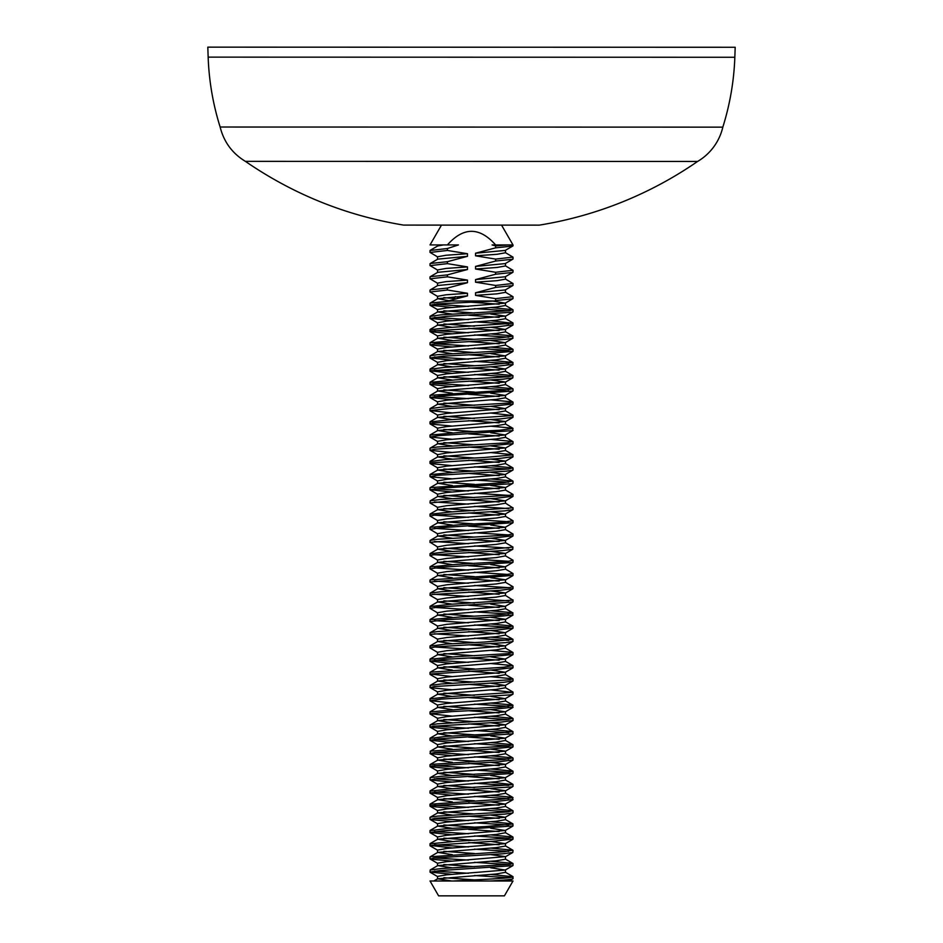 <?xml version="1.0" encoding="UTF-8"?>
<svg xmlns="http://www.w3.org/2000/svg" width="943" height="943" viewBox="0 0 943 943"><rect width="100%" height="100%" fill="white"/><g stroke="black" fill="none" stroke-linecap="round" stroke-linejoin="round"><path stroke-width="1.41" d="M512.992 876.731L512.992 878.664M490.714 874.444L513.039 876.731C514.147 878.157 479.115 879.571 453.017 880.998M489.947 880.998L512.992 880.998L504.411 895.85L438.601 895.85L430.032 880.998L489.947 880.998C504.611 880.22 512.308 879.442 513.027 878.664L512.992 878.593M509.185 880.998L513.027 878.664M512.992 863.552L512.992 865.485M490.655 861.265L512.768 863.375L510.08 864.354L441.442 868.55L430.185 869.976L430.032 872.075M434.358 871.108L468.541 873.289M508.619 877.709L474.47 875.528M452.322 874.361L430.043 872.075L440.57 870.542L512.768 865.686L505.248 870.047L490.666 867.772M512.992 850.374L512.815 852.472L502.69 853.816L433.686 858L430.256 859.073L452.357 861.183M490.678 848.087L512.792 850.162L504.151 851.765L430.256 856.763L437.776 852.401L496.254 847.627L505.472 846.048M434.299 857.93L468.53 860.11M508.713 864.519L474.482 862.338M512.992 837.184L512.992 839.117M490.725 834.897L512.909 837.007L508.301 838.186L456.023 841.286L430.032 843.82M434.393 844.739L468.553 846.92M508.678 851.329L474.47 849.16M452.31 847.993L430.267 845.447L493.048 841.274L512.992 839.011M490.678 821.707L512.827 823.828L512.992 825.938M512.992 824.005L485.032 826.598L445.78 828.697L430.032 830.712M434.393 831.561L468.553 833.742M508.607 838.15L474.459 835.97M452.298 834.814L430.008 832.528L443.01 830.818L512.957 825.938M512.992 810.815L512.992 812.748M490.655 808.528L512.756 810.626L507.44 811.923L437.611 816.119L430.244 817.227L437.764 812.866L496.195 808.08L505.448 806.489M434.299 818.371L468.53 820.551M508.666 824.972L474.482 822.791M452.357 821.624L430.256 819.538L435.265 818.265L504.894 814.092L512.78 812.925L505.259 817.298L490.655 815.035M490.714 795.35L512.332 797.236L512.992 799.57M512.992 797.637L500.096 799.334L430.067 804.226M434.358 805.192L468.541 807.373M508.713 811.782L474.482 809.601M452.334 808.446L430.173 806.324L430.845 805.723L495.947 801.538L512.992 799.452M512.992 784.446L512.992 786.379L511.766 786.91L445.65 791.083L429.973 792.969L452.286 795.267M490.714 782.16L512.862 784.659L450.613 788.855L430.032 791.153M434.417 792.014L468.565 794.183M508.619 798.603L474.459 796.422M512.992 771.268L512.992 773.201M490.655 768.981L512.768 771.091L510.022 772.069L441.336 776.266L430.185 777.692L430.032 779.79M434.334 778.824L468.541 781.004M508.631 785.413L474.47 783.244M452.345 782.077L430.244 779.991L437.092 778.541L512.756 773.39L505.248 777.751L490.655 775.488M512.992 758.089L512.992 760.011M490.678 755.791L512.792 757.877L504.057 759.492L430.256 764.478L437.776 760.117L496.254 755.343L505.472 753.752M434.31 765.645L468.53 767.814M508.725 772.234L474.494 770.054M452.345 768.899L430.208 766.777L431.705 765.999L498.682 761.814L512.992 759.905M512.992 744.899L512.992 746.773M490.725 742.612L512.909 744.722L508.265 745.901L430.668 751.1L430.032 753.422M434.405 752.455L468.565 754.636M508.654 759.044L474.47 756.864M452.286 755.708L430.114 753.598L434.994 752.396L488.026 749.272L513.016 746.832M490.678 729.422L512.827 731.544L512.992 733.642M512.992 731.709L484.879 734.326L445.65 736.424L430.032 738.428M434.369 739.277L468.553 741.457M508.607 745.866L474.447 743.685M452.334 742.53L430.055 740.243L439.179 738.817L512.756 733.843L505.248 738.204L490.655 735.929M512.992 718.531L512.992 720.405M490.655 716.244L512.756 718.342L507.369 719.639L437.517 723.835L430.244 724.943L437.764 720.582L496.195 715.796L505.448 714.205M434.299 726.086L468.518 728.267M508.701 732.676L474.494 730.507M452.357 729.34L430.244 727.23L432.849 726.275L501.228 722.09L512.992 720.464M490.714 703.065L512.355 704.963L512.992 707.285M512.992 705.352L499.979 707.061L461.445 709.16L430.067 711.941M508.69 719.497L474.482 717.317M452.298 716.161L430.067 713.721L451.461 711.635L491.173 709.537L512.992 707.179M512.992 692.162L512.992 694.095M490.714 689.875L512.839 692.374L450.483 696.571L430.032 698.869M508.607 706.319L474.447 704.138M452.31 702.971L430.032 700.684L441.477 699.093L510.01 694.908L512.933 694.095M512.992 678.984L512.992 680.917M490.655 676.697L512.768 678.795L509.963 679.797L441.218 683.993L430.197 685.408L430.032 687.506M452.357 689.793L430.256 687.695L434.263 686.539L503.562 682.355L512.957 680.917M512.992 665.793L512.992 667.727M490.678 663.507L512.792 665.593L503.951 667.208L430.256 672.194L437.776 667.833L496.254 663.059L505.472 661.467M452.322 676.614L430.456 673.997L494.179 669.813L512.992 667.609M512.992 652.615L512.992 654.548M490.725 650.328L512.909 652.438L508.23 653.617L455.728 656.729L430.032 659.251M434.405 660.171L468.577 662.351M452.298 663.424L429.996 661.137L444 659.357L482.71 657.271L512.957 654.548M490.678 637.138L512.827 639.26L512.992 641.358M512.992 639.425L484.726 642.042L445.52 644.14L430.032 646.132M434.346 646.981L468.541 649.173M437.776 652.521L430.091 647.959L435.937 646.815L505.672 642.631L512.768 641.546L505.248 645.908L490.655 643.645M512.992 626.246L512.992 628.179M490.655 623.96L512.756 626.046L507.287 627.366L437.434 631.562L430.244 632.659L437.764 628.286L496.195 623.512L505.448 621.92M434.31 633.802L468.518 635.983M508.701 640.391L474.506 638.222M437.717 639.307L430.185 634.934L431.14 634.274L497.02 630.089L512.992 628.062M490.714 610.781L512.391 612.679L512.992 614.977M512.992 613.068L499.861 614.777L461.292 616.875L430.067 619.657M434.393 620.624L468.565 622.804M508.666 627.213L474.482 625.032M437.646 626.128L429.973 621.59L446.711 619.634L486.022 617.547L512.992 615.001M512.992 599.878L512.992 601.811M505.354 595.351L512.827 600.102L450.341 604.298L430.032 606.585M434.381 607.433L468.565 609.614M508.619 614.023L474.435 611.854M437.752 612.974L430.079 608.4L437.87 607.092L512.756 601.999L505.248 606.373L490.655 604.098M512.992 586.687L512.992 588.538M505.248 582.149L512.933 586.699L509.904 587.513L441.112 591.709L430.197 593.123L430.032 595.222M434.322 594.255L468.506 596.436M508.678 600.844L474.494 598.664M437.741 599.76L430.22 595.398L432.106 594.538L499.684 590.365L512.992 588.632M512.992 573.509L512.992 575.442M505.271 568.947L512.957 573.509L503.857 574.935L430.256 579.91L437.776 575.536L496.254 570.774L505.472 569.183M434.358 581.077L468.541 583.245M508.69 587.666L474.494 585.485M437.646 586.57L429.973 581.996L512.992 575.371M512.992 560.437L512.992 562.264M505.377 555.792L513.027 560.248L508.194 561.344L455.575 564.444L430.032 566.967M434.393 567.886L468.577 570.067M508.631 574.476L474.447 572.295M437.729 573.415L430.043 568.853L440.027 567.356L512.768 562.452L505.248 566.826L490.666 564.551M505.295 542.614L512.827 546.975L512.815 549.25L502.147 550.629L433.356 554.814L430.091 555.675L437.764 560.213M512.992 547.14L484.572 549.769L445.402 551.867L430.032 553.847M434.334 554.696L468.53 556.877M508.654 561.285L474.47 559.116M512.992 533.962L512.992 535.895M505.248 529.4L512.921 533.962L507.204 535.082L437.34 539.278L430.244 540.374L437.764 536.001L496.195 531.227L505.448 529.636M434.334 541.518L468.518 543.698M508.69 548.107L474.506 545.926M437.67 547.011L430.185 542.272L492.34 538.088L512.992 535.789M512.992 520.831L512.992 522.705M505.33 516.222L513.016 520.772L499.743 522.505L461.139 524.603L430.067 527.373M434.381 528.339L468.577 530.508M508.654 534.929L474.459 532.748M437.693 533.868L430.02 529.306L442.42 527.632L512.945 522.705M512.992 507.711L512.992 509.526M505.354 503.067L512.803 507.829L450.2 512.014L430.032 514.289M434.358 515.149L468.541 517.33M508.642 521.738L474.447 519.558M437.776 520.677L430.091 516.116L434.876 515.09L504.399 510.906L512.792 509.703L505.271 514.065L490.666 511.813M512.992 494.403L512.992 496.348M505.248 489.865L512.933 494.403L509.833 495.24L441.006 499.436L430.197 500.827L430.032 502.937L455.823 500.45L495.287 498.364L512.992 496.218M434.334 501.971L468.506 504.151M508.678 508.56L474.494 506.379M437.693 507.464L430.008 502.937M512.992 481.225L512.992 483.158L511.566 483.724L445.013 487.908L429.984 489.747L430.032 487.814M490.69 478.938L512.803 481.024L503.751 482.651L430.256 487.625L437.776 483.252L496.254 478.49L505.472 476.899M434.358 488.792L468.553 490.961M508.666 495.381L474.482 493.201M452.298 492.034L429.984 489.747M512.992 468.046L512.992 469.979M490.725 465.748L512.909 467.869L508.159 469.06L455.434 472.172L430.032 474.694M508.642 482.191L474.435 480.011M452.357 478.855L430.256 476.769L436.644 475.355L506.415 471.182L512.768 470.156L505.248 474.529L490.655 472.266M490.678 452.569L512.815 454.691L512.992 456.789M512.992 454.856L484.419 457.485L445.273 459.583L430.032 461.563M508.666 469.001L474.482 466.832M452.345 465.677L430.208 463.555L431.481 462.813L498.057 458.628L512.992 456.683M512.992 441.678L512.992 443.564M490.655 439.391L512.756 441.477L507.122 442.809L437.246 447.006L430.244 448.09L437.764 443.717L496.195 438.943L505.448 437.352M452.286 452.487L430.114 450.377L434.806 449.186L487.272 446.086L513.004 443.611M490.714 426.201L512.45 428.134L512.992 430.421M512.992 428.487L499.625 430.232L460.986 432.318L430.055 435.088M452.334 439.297L430.067 437.01L438.672 435.631L512.756 430.621L505.248 434.982L490.655 432.707M512.992 415.309L512.992 417.171M490.702 413.022L512.792 415.545L450.07 419.741L430.032 422.004M452.357 426.118L430.232 424.008L432.554 423.089L500.65 418.904L512.992 417.242M512.992 402.119L512.992 404.052M490.655 399.832L512.768 401.942L509.774 402.967L440.888 407.152L430.043 408.708M452.298 412.94L430.008 410.535L450.742 408.449L490.443 406.362L512.992 403.969M512.992 388.94L512.992 390.874M490.69 386.654L512.803 388.74L503.656 390.378L430.256 395.341L437.776 390.968L496.254 386.206L505.472 384.614M434.346 396.496L468.565 398.677M452.322 399.749L430.032 397.463L440.923 395.907L512.768 391.074L505.248 395.435L490.666 393.16M512.992 375.75L512.803 377.86L503.032 379.18L433.91 383.353L430.256 384.461L452.357 386.571M490.725 373.463L512.909 375.585L508.124 376.776L455.28 379.888L430.032 382.41M434.346 383.306L468.553 385.487M508.666 389.907L474.447 387.726M490.678 360.285L512.815 362.407L512.992 364.505M512.992 362.572L484.278 365.212L445.143 367.31L430.032 369.279M434.369 370.127L468.518 372.308M508.654 376.717L474.482 374.536M452.322 373.381L430.338 370.811L493.484 366.627L512.992 364.387M512.992 349.393L512.992 351.326M490.655 347.107L512.756 349.193L507.039 350.537L437.151 354.721L430.256 355.794L437.764 351.433L496.195 346.659L505.448 345.067M434.346 356.949L468.541 359.13M508.654 363.538L474.482 361.358M452.298 360.202L429.996 357.916L443.387 356.171L481.92 354.085L512.957 351.326M490.714 333.916L512.473 335.849L512.992 338.136M512.992 336.203L499.507 337.948L460.821 340.046L430.055 342.792M434.334 343.759L468.565 345.94M508.678 350.36L474.459 348.179M452.357 347.012L430.256 344.926L435.525 343.629L505.2 339.445L512.78 338.313L505.259 342.686L490.655 340.423M512.992 323.025L512.992 324.958M490.702 320.726L512.768 323.272L449.929 327.457L430.032 329.72M434.381 330.58L468.53 332.761M508.666 337.17L474.47 334.989M452.334 333.834L430.185 331.712L430.951 331.087L496.372 326.903L512.992 324.84M512.992 309.834L512.992 311.768L511.896 312.263L446.063 316.447L429.973 318.357L452.286 320.644M490.655 307.548L512.768 309.658L509.715 310.683L440.782 314.879L430.043 316.424M434.369 317.402L468.541 319.571M508.631 323.991L474.494 321.811M505.495 305.508L505.495 302.915M499.224 304.212L468.553 302.031M448.903 300.687L437.776 298.683L467.48 295.878L448.055 301.006L451.579 301.006L430.267 303.045L437.776 298.683M437.576 296.314L446.063 294.794L467.48 293.273L467.48 295.878M455.257 298.566L443.799 297.623M437.564 309.504L446.793 307.913L505.236 303.139L492.352 301.006M452.286 327.327L437.646 325.076L496.101 320.29L505.531 318.699L505.495 316.094L490.702 314.054M499.153 317.39L468.541 315.221M452.345 314.137L437.729 311.897L496.124 307.112L505.448 305.508M474.47 312.982L443.823 310.801M452.334 340.506L437.741 338.231L496.254 333.468L505.519 331.877L505.495 329.284M499.142 330.58L468.53 328.4M437.517 338.478L437.517 335.873L446.923 334.27L505.365 329.484L490.714 327.245M474.494 326.172L443.882 323.991M437.517 322.801L446.793 321.103L505.495 316.094M505.495 345.067L505.495 342.462M499.224 343.759L468.565 341.578M474.47 339.35L443.835 337.17M452.31 366.874L437.67 364.635L496.077 359.849L505.495 358.246L505.495 355.641M499.189 356.949L468.553 354.768M452.357 353.696L437.764 351.433M437.517 362.336L446.77 360.65L505.271 355.888L490.678 353.601M474.459 352.529L443.799 350.36M437.576 349.051L446.829 347.46L505.259 342.686M505.495 371.436L505.495 368.831M452.298 380.064L437.682 377.789L496.183 373.015L505.495 371.306M499.13 370.127L468.518 367.947M437.517 375.503L446.911 373.829L505.377 369.043L490.725 366.792M474.482 365.719L443.87 363.538M505.495 384.614L505.495 382.009L490.666 379.982M499.189 383.318L468.553 381.137M474.482 378.897L443.87 376.728M505.495 397.793L505.495 395.2M499.212 396.496L468.565 394.315M452.357 393.243L437.776 390.968M474.447 392.088L443.799 389.907M437.576 388.61L446.876 387.007L505.495 382.009M505.495 410.983L505.495 408.378M452.286 419.611L437.646 417.36L496.101 412.574L505.495 410.9M499.142 409.675L468.518 407.506M452.345 406.421L437.717 404.182L496.124 399.396L505.448 397.793M437.517 415.073L446.876 413.376L505.365 408.602L490.725 406.339M474.47 405.266L443.835 403.085M437.528 401.789L446.758 400.197L505.248 395.435M452.334 432.802L437.741 430.515L496.254 425.753L505.519 424.161L505.495 421.568L490.69 419.529M499.165 422.865L468.53 420.684M474.494 418.456L443.882 416.276M505.495 437.352L505.495 434.747M499.212 436.043L468.577 433.874M474.459 431.635L443.823 429.454M437.552 428.157L446.911 426.566L505.495 421.568M452.31 459.158L437.67 456.919L496.077 452.133L505.495 450.53L505.495 447.937L490.714 445.898M499.165 449.233L468.541 447.053M452.357 445.98L437.764 443.717M474.459 444.825L443.811 442.632M437.552 441.336L446.782 439.744L505.248 434.982M505.495 463.72L505.495 461.115L490.702 459.076M452.298 472.349L437.682 470.074L496.195 465.3L505.495 463.591M499.142 462.412L468.518 460.231M474.506 458.003L443.87 455.823M437.517 454.644L446.829 452.935L505.495 447.925M505.495 476.899L505.495 474.305M499.201 475.602L468.565 473.421M474.482 471.182L443.847 469.013M437.528 467.704L446.923 466.113L505.495 461.115M505.495 490.089L505.495 487.484L490.69 485.445M499.201 488.78L468.565 486.6M452.357 485.527L437.776 483.252M474.447 484.372L443.811 482.191M437.564 480.895L446.805 479.303L505.248 474.529M505.495 503.267L505.495 500.662M452.286 511.896L437.646 509.644L496.101 504.859L505.495 503.185M499.142 501.971L468.518 499.79M452.345 498.717L437.717 496.466L496.124 491.68L505.448 490.089M437.517 507.31L446.923 505.66L505.365 500.874L490.725 498.635M474.494 497.55L443.858 495.37M437.517 494.191L446.782 492.482L505.495 487.484M452.334 525.086L437.741 522.799L496.254 518.037L505.519 516.446L505.495 513.852M499.177 515.149L468.541 512.968M474.494 510.741L443.87 508.56M505.495 529.636L505.495 527.031M499.201 528.328L468.577 526.159M437.517 533.703L446.77 532.041L505.271 527.278L490.678 524.992M474.447 523.919L443.811 521.75M437.576 520.442L446.852 518.85L505.271 514.065M452.31 551.443L437.67 549.203L496.077 544.417L505.495 542.814L505.495 540.221M499.165 541.518L468.53 539.337M452.357 538.264L437.764 536.001M437.517 546.893L446.899 545.219L505.365 540.433L490.725 538.182M474.47 537.109L443.835 534.917M505.495 556.005L505.495 553.4L490.678 551.36M452.298 564.633L437.682 562.358L496.195 557.596L505.495 555.887M499.165 554.708L468.518 552.527M474.506 550.288L443.87 548.107M505.495 569.183L505.495 566.59M499.189 567.886L468.577 565.706M474.459 563.478L443.835 561.297M437.564 559.989L446.888 558.397L505.495 553.4M505.495 582.373L505.495 579.768L490.725 577.729M499.177 581.065L468.553 578.884M452.357 577.811L437.776 575.536M474.447 576.656L443.823 574.476M437.54 573.179L446.77 571.588L505.248 566.826M505.495 595.552L505.495 592.958L490.69 590.919M452.286 604.18L437.646 601.929L496.101 597.143L505.495 595.469M499.165 594.255L468.506 592.074M452.345 591.002L437.717 588.75L496.124 583.965L505.448 582.373M474.506 589.835L443.858 587.654M437.517 586.475L446.852 584.766L505.495 579.768M452.334 617.37L437.741 615.084L496.254 610.321L505.519 608.742L505.495 606.137M499.189 607.445L468.565 605.253M474.482 603.025L443.847 600.844M437.552 599.548L446.911 597.945L505.519 592.958M505.495 621.92L505.495 619.315L490.702 617.276M499.189 620.612L468.565 618.443M474.435 616.203L443.835 614.034M437.564 612.726L446.793 611.135L505.248 606.373M452.31 643.727L437.67 641.488L496.077 636.702L505.495 635.099L505.495 632.505M499.165 633.802L468.518 631.621M452.357 630.549L437.764 628.286M437.517 641.7L437.517 639.095L446.923 637.503L505.354 632.706L490.714 630.466M474.482 629.394L443.835 627.201M437.517 626.034L446.805 624.325L505.495 619.315M505.495 648.289L505.495 645.684M452.298 656.917L437.682 654.642L496.195 649.88L505.495 648.171M499.177 646.992L468.541 644.812M474.506 642.572L443.847 640.403M505.495 661.467L505.495 658.874M499.177 660.171L468.577 657.99M437.517 665.569L446.782 663.872L505.283 659.11L490.69 656.835M474.447 655.762L443.835 653.582M437.576 652.273L446.829 650.682L505.248 645.908M505.495 674.658L505.495 672.053M499.177 673.349L468.53 671.18M452.357 670.108L437.776 667.833M437.517 678.712L446.923 677.05L505.365 672.265L490.725 670.013M474.459 668.941L443.835 666.76M505.495 687.836L505.495 685.243M452.286 696.464L437.646 694.213L496.112 689.427L505.495 687.753M499.177 686.539L468.518 684.359M452.345 683.286L437.717 681.035L496.112 676.249L505.448 674.658M437.576 691.832L446.864 690.241L505.271 685.455L490.666 683.203M474.506 682.131L443.835 679.95M452.334 709.655L437.741 707.368L496.254 702.606L505.519 701.026L505.495 698.421M499.165 699.73L468.565 697.549M437.517 707.615L437.517 705.01L446.758 703.431L505.259 698.669L490.666 696.382M474.47 695.309L443.835 693.14M505.495 714.205L505.495 711.6M499.177 712.896L468.553 710.727M437.517 718.295L446.888 716.609L505.365 711.824L490.725 709.572M474.447 708.488L443.847 706.307M452.31 736.023L437.67 733.772L496.077 728.986L505.495 727.395L505.495 724.79L490.678 722.751M499.189 726.086L468.518 723.906M452.357 722.833L437.764 720.582M474.494 721.678L443.835 719.497M505.495 740.573L505.495 737.968M452.298 749.202L437.682 746.927L496.195 742.165L505.495 740.455M499.177 739.277L468.553 737.096M474.494 734.856L443.835 732.687M437.564 731.379L446.899 729.788L505.507 724.79M505.495 753.763L505.495 751.158L490.714 749.119M499.165 752.455L468.565 750.274M474.447 748.047L443.858 745.866M437.54 744.569L446.77 742.978L505.248 738.204M505.495 766.942L505.495 764.337L490.702 762.309M499.189 765.633L468.53 763.465M452.357 762.392L437.776 760.117M474.47 761.225L443.847 759.044M437.517 757.866L446.829 756.156L505.495 751.158M505.495 780.12L505.495 777.527M452.286 788.749L437.646 786.497L496.112 781.723L505.495 780.038M499.189 778.824L468.53 776.643M452.345 775.57L437.717 773.319L496.112 768.533L505.46 766.942M474.494 774.415L443.823 772.234M437.54 770.938L446.923 769.335L505.531 764.337M452.334 801.939L437.741 799.652L496.254 794.89L505.519 793.311L505.495 790.705L490.702 788.666M499.153 792.014L468.565 789.833M474.459 787.594L443.847 785.425M437.564 784.116L446.805 782.525L505.248 777.751M505.495 806.489L505.495 803.896M499.177 805.192L468.541 803.012M437.517 813.078L437.505 810.485L446.923 808.894L505.365 804.096L490.714 801.856M474.459 800.772L443.858 798.603M437.517 797.413L446.793 795.715L505.495 790.705M452.31 828.308L437.658 826.068L496.077 821.27L505.495 819.679L505.495 817.074M499.201 818.383L468.53 816.202M452.357 815.117L437.764 812.866M474.482 813.962L443.811 811.782M505.495 832.858L505.495 830.253M452.298 841.486L437.693 839.211L496.195 834.449L505.495 832.74M499.153 831.561L468.553 829.38M437.517 836.936L446.77 835.262L505.271 830.5L490.678 828.225M474.47 827.152L443.835 824.972M437.576 823.663L446.841 822.072L505.259 817.298M505.495 846.048L505.495 843.443M499.153 844.739L468.553 842.559M437.517 850.115L446.911 848.441L505.377 843.655L490.725 841.404M474.459 840.331L443.87 838.15M505.495 859.226L505.495 856.621L490.666 854.594M452.357 854.676L437.776 852.401M474.47 853.509L443.835 851.329M505.495 872.405L505.495 869.811M451.768 880.998L437.646 878.782L496.112 874.008L505.495 872.322M452.334 867.855L437.717 865.615L496.112 860.818L505.46 859.226M474.482 866.7L443.811 864.519M437.564 863.222L446.876 861.619L505.483 856.621M492.069 244.932L508.23 244.932L495.629 245.911L492.069 244.932M441.477 225.106L430.032 244.932L458.451 244.932L447.395 248.516L430.067 250.508M448.078 301.006L451.579 301.006M434.322 304.212L468.553 306.392M437.776 285.505L467.48 282.688L447.395 288.063L430.267 289.866L437.776 285.505M505.236 292.094L512.921 296.656L495.723 298.636M452.345 307.465L430.079 305.178L437.399 303.905L494.474 301.006L495.617 300.581L495.629 298.648L475.543 295.371L496.949 293.851L505.436 292.33M437.776 272.315L467.48 269.509L447.395 274.885L430.267 276.688L437.776 272.315M505.236 278.916L512.921 283.466L495.723 285.458M475.543 295.371L475.543 292.778L495.629 287.403L495.629 285.458L475.543 282.193L496.949 280.672L505.436 279.14M437.776 259.136L467.48 256.319L447.395 261.694L430.267 263.498L437.776 259.136M505.236 265.726L512.921 270.287L495.723 272.268M475.543 282.193L475.543 279.588L495.629 274.213L495.629 272.279L475.543 269.003L496.949 267.482L505.436 265.961M505.236 252.547L512.921 257.097L495.723 259.089M475.543 269.003L475.543 266.409L495.629 261.034L495.629 259.101L475.543 255.824L496.949 254.304L505.436 252.783M458.628 297.623L455.257 296.668M437.776 296.55L430.102 292L447.3 290.008M447.395 288.063L447.395 289.996L467.48 293.273M495.629 300.581L512.744 298.778L505.236 303.139M474.47 879.878L443.87 877.709M437.528 876.401L446.758 874.809L505.248 870.047M508.678 310.813L474.47 308.62M437.776 270.181L430.102 265.631L447.3 263.639M447.395 261.694L447.395 263.639L467.48 266.904L467.48 269.509M437.576 269.957L446.063 268.425L467.48 266.904M437.776 283.372L430.102 278.81L447.3 276.829M447.395 274.885L447.395 276.818L467.48 280.095L467.48 282.688M437.576 283.136L446.063 281.615L467.48 280.095M475.543 292.778L505.236 289.961L512.756 285.599L495.629 287.391M475.543 279.588L505.236 276.782L512.756 272.409L495.629 274.213M475.543 266.409L505.236 263.592L512.756 259.231L495.629 261.034M437.776 257.003L430.102 252.441L447.3 250.461M447.395 248.516L447.395 250.449L467.48 253.726L467.48 256.319M437.576 256.767L446.063 255.247L467.48 253.726M475.543 255.824L475.543 253.219L505.236 250.414L512.756 246.04L495.629 247.844L495.629 245.911M475.543 253.219L495.629 247.844M430.22 250.319L437.741 245.946L443.387 244.932M488.391 301.006L451.532 301.006M488.368 301.006L494.497 301.006M512.992 245.852L512.992 244.932L508.23 244.932M447.395 244.932C463.473 226.803 479.551 226.803 495.629 244.932M403.604 225.094L539.313 225.129A387.29 387.29 0 0 0 697.584 161.453L245.369 161.347C293.379 194.352 346.128 215.593 403.604 225.094M245.369 161.347C232.261 153.355 223.845 141.91 220.143 127.022L722.821 127.14A53.916 53.916 0 0 1 697.584 161.453M220.143 127.022C213 104.26 209.004 80.968 208.155 57.134L207.814 47.15L728.585 47.268L735.186 47.28L734.833 57.264A263.545 263.545 0 0 1 722.821 127.14M207.814 47.15L735.186 47.28M208.155 57.134L734.833 57.264M430.032 858.896L430.032 856.963M430.032 845.706L430.032 843.773M430.032 832.528L430.032 830.594M430.032 819.337L430.032 817.404M430.032 806.159L430.032 804.226M430.032 792.969L430.032 791.047M430.032 766.612L430.032 764.679M430.032 740.243L430.032 738.31M430.032 727.053L430.032 725.12M430.032 713.875L430.032 711.941M430.032 700.684L430.032 698.751M430.032 674.328L430.032 672.383M430.032 661.137L430.032 659.204M430.032 647.959L430.032 646.026M430.032 634.769L430.032 632.836M430.032 621.484L430.032 619.657M430.032 608.4L430.032 606.467M430.032 581.914L430.032 580.098M430.032 568.853L430.032 566.92M430.032 555.675L430.032 553.73M430.032 542.484L430.032 540.551M430.032 529.306L430.032 527.373M430.032 516.116L430.032 514.183M430.032 476.569L430.032 474.635M430.032 463.378L430.032 461.445M430.032 450.2L430.032 448.267M430.032 437.01L430.032 435.088M430.032 423.831L430.032 421.898M430.032 410.653L430.032 408.708M430.032 397.463L430.032 395.53M430.032 384.284L430.032 382.351M430.032 371.094L430.032 369.161M430.032 357.916L430.032 355.983M430.032 344.725L430.032 342.792M430.032 331.547L430.032 329.614M430.032 318.357L430.032 316.424M437.517 298.919L437.517 296.314M437.517 312.098L437.517 309.504M437.517 325.288L437.517 322.683M437.517 351.656L437.517 349.051M437.517 364.835L437.517 362.242M437.517 378.025L437.517 375.42M437.517 391.204L437.517 388.61M437.517 404.394L437.517 401.789M437.517 417.572L437.517 414.979M437.517 430.762L437.517 428.157M437.517 443.941L437.517 441.336M437.517 457.119L437.517 454.526M437.517 470.309L437.517 467.704M437.517 483.488L437.517 480.895M437.517 496.678L437.517 494.073M437.517 509.857L437.517 507.263M437.517 523.047L437.517 520.442M437.517 536.225L437.517 533.62M437.517 549.404L437.517 546.81M437.517 562.594L437.517 559.989M437.517 575.772L437.517 573.179M437.517 588.962L437.517 586.357M437.517 602.141L437.517 599.548M437.517 615.331L437.517 612.726M437.517 628.51L437.517 625.916M437.517 654.878L437.517 652.273M437.517 668.068L437.517 665.463M437.517 681.247L437.517 678.642M437.517 694.425L437.517 691.832M437.517 720.794L437.517 718.201M437.517 733.984L437.517 731.379M437.517 747.162L437.517 744.569M437.517 760.353L437.517 757.748M437.517 773.531L437.517 770.938M437.517 786.721L437.517 784.116M437.517 799.9L437.517 797.295M437.517 826.268L437.517 823.663M437.517 839.447L437.517 836.854M437.517 852.637L437.517 850.032M437.517 865.815L437.517 863.222M512.768 309.658L505.248 305.284M430.197 316.259L437.729 311.897M512.886 322.86L505.342 318.486M430.102 329.437L437.646 325.076M512.862 336.003L505.342 331.641M430.22 342.592L437.741 338.231M512.756 349.193L505.248 344.832M512.815 362.407L505.295 358.034M430.138 368.996L437.67 364.635M512.909 375.585L505.377 371.212M430.149 382.151L437.682 377.789M512.803 388.74L505.283 384.367M512.768 401.942L505.248 397.581M430.197 408.543L437.717 404.182M512.886 415.144L505.342 410.783M430.102 421.721L437.646 417.36M512.862 428.299L505.33 423.926M430.22 434.876L437.741 430.515M512.756 441.477L505.248 437.116M512.815 454.691L505.295 450.318M430.138 461.28L437.67 456.919M512.909 467.869L505.377 463.508M430.149 474.435L437.682 470.074M512.803 481.024L505.283 476.651M430.197 500.827L437.717 496.466M430.114 514.006L437.646 509.644M430.22 527.161L437.741 522.799M430.138 553.565L437.67 549.203M430.161 566.719L437.682 562.358M430.197 593.123L437.717 588.75M430.114 606.29L437.646 601.929M512.862 612.867L505.33 608.506M430.22 619.445L437.741 615.084M512.756 626.046L505.248 621.685M512.827 639.26L505.295 634.898M430.126 645.861L437.67 641.488M512.909 652.438L505.377 648.077M430.161 659.004L437.682 654.642M512.792 665.593L505.271 661.232M512.768 678.795L505.248 674.434M430.197 685.408L437.717 681.035M512.886 691.997L505.354 687.636M430.114 698.574L437.646 694.213M512.862 705.152L505.33 700.79M430.22 711.741L437.741 707.368M512.756 718.342L505.248 713.969M512.827 731.544L505.295 727.183M430.126 738.145L437.67 733.772M512.909 744.722L505.377 740.361M430.161 751.288L437.682 746.927M512.792 757.877L505.271 753.516M512.768 771.091L505.259 766.718M430.185 777.692L437.717 773.319M512.886 784.281L505.354 779.92M430.114 790.859L437.646 786.497M512.862 797.436L505.33 793.075M430.22 804.025L437.741 799.652M512.756 810.626L505.248 806.253M512.827 823.828L505.307 819.467M430.126 830.429L437.658 826.068M512.909 837.007L505.377 832.645M430.161 843.572L437.693 839.211M512.792 850.162L505.271 845.8M512.768 863.375L505.259 859.002M430.185 869.976L437.717 865.615M512.886 876.566L505.354 872.204M433.827 880.998L437.646 878.782M437.764 309.74L430.244 305.379M437.646 322.907L430.114 318.545M505.307 316.341L512.839 311.968M437.705 336.073L430.185 331.712M505.365 329.484L512.898 325.123M437.776 349.287L430.256 344.926M437.682 362.477L430.149 358.104M505.271 355.888L512.792 351.527M437.682 375.632L430.149 371.259M505.377 369.043L512.909 364.682M437.776 388.834L430.256 384.461M505.283 382.221L512.803 377.86M437.717 402.036L430.197 397.663M437.658 415.179L430.114 410.818M505.365 408.602L512.898 404.241M437.752 428.37L430.232 424.008M505.318 421.769L512.839 417.407M437.741 441.583L430.232 437.222M437.646 454.738L430.114 450.377M505.33 448.173L512.862 443.799M437.729 467.917L430.208 463.555M505.342 461.316L512.874 456.954M437.764 481.13L430.256 476.769M437.658 494.297L430.126 489.936M505.295 487.72L512.815 483.358M505.365 500.874L512.898 496.513M505.271 527.278L512.78 522.905M505.365 540.433L512.909 536.072M505.295 553.612L512.815 549.25M505.354 580.004L512.886 575.631M505.33 593.159L512.862 588.797M505.318 619.563L512.839 615.19M505.354 632.706L512.886 628.344M437.67 665.699L430.138 661.326M505.283 659.11L512.803 654.748M437.682 678.854L430.149 674.481M505.365 672.265L512.909 667.903M437.776 692.056L430.256 687.695M505.271 685.455L512.803 681.082M437.705 705.258L430.185 700.885M505.259 698.669L512.78 694.296M437.658 718.401L430.126 714.04M505.365 711.824L512.898 707.462M437.764 731.603L430.244 727.23M505.307 725.002L512.839 720.629M437.741 744.805L430.22 740.444M437.646 757.96L430.114 753.598M505.342 751.394L512.862 747.033M437.741 771.15L430.208 766.777M505.342 764.549L512.874 760.176M437.764 784.352L430.244 779.991M437.658 797.519L430.126 793.157M505.307 790.953L512.827 786.58M437.705 810.685L430.173 806.324M505.365 804.096L512.898 799.735M437.776 823.899L430.256 819.538M437.682 837.089L430.161 832.728M505.271 830.5L512.792 826.139M437.67 850.244L430.138 845.871M505.377 843.655L512.909 839.294M437.764 863.446L430.256 859.073M505.283 856.833L512.815 852.472M437.717 876.648L430.197 872.275M437.517 879.006L437.517 876.401M437.517 259.29L437.517 256.767M437.517 272.468L437.517 269.957M437.517 285.658L437.517 283.136M505.495 292.33L505.495 289.807M505.495 279.14L505.495 276.629M505.495 265.961L505.495 263.439M505.495 252.783L505.495 250.26M437.517 246.076L437.517 244.932M430.032 305.178L430.032 303.245M430.032 265.631L430.032 263.698M430.032 292L430.032 290.067M430.032 278.81L430.032 276.877M512.992 298.589L512.992 296.656M512.992 285.399L512.992 283.466M512.992 259.03L512.992 257.097M512.992 272.221L512.992 270.287M430.032 252.441L430.032 250.508M501.546 225.118L512.992 244.932"/></g></svg>
